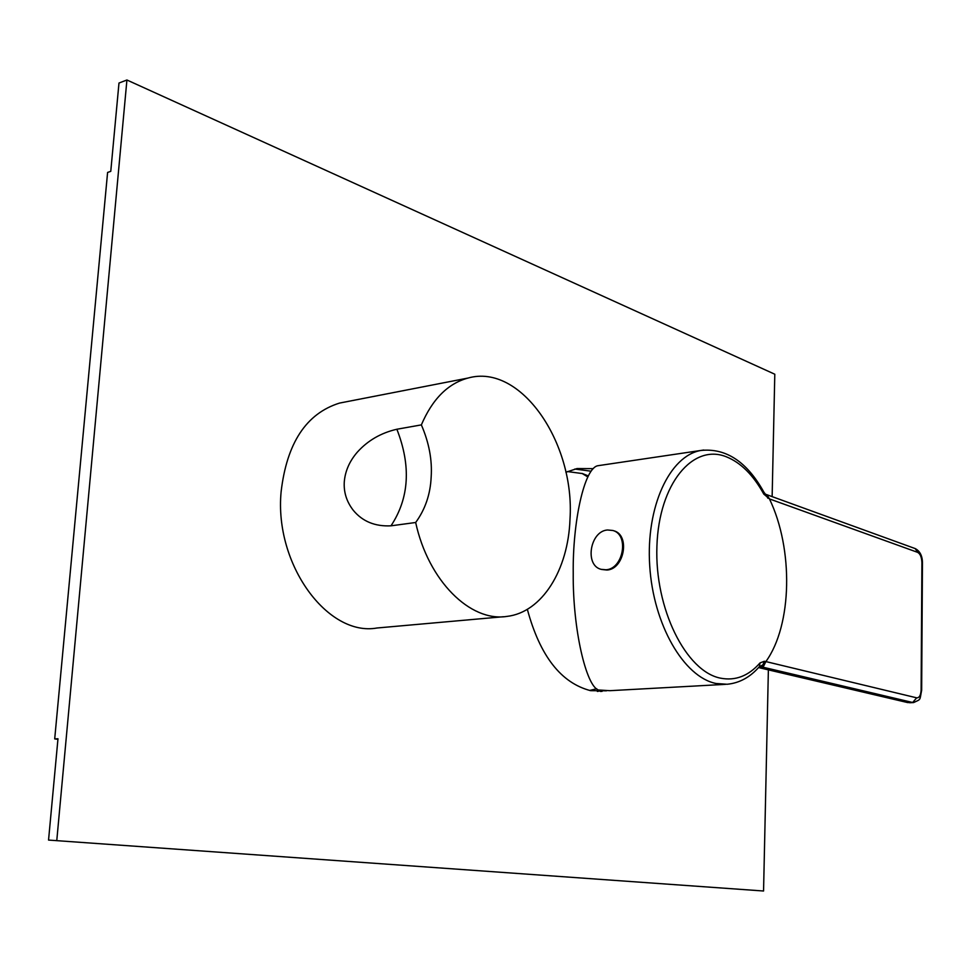 <?xml version="1.0" encoding="UTF-8"?>
<svg xmlns="http://www.w3.org/2000/svg" width="971" height="971" viewBox="0 0 971 971"><rect width="100%" height="100%" fill="white"/><g stroke="black" fill="none" stroke-linecap="round" stroke-linejoin="round"><path stroke-width="1.46" d="M766.908 494.749L769.457 498.912L917.668 552.365C920.277 553.834 921.685 557.233 921.904 562.585L921.115 689.968C920.811 695.309 919.343 697.918 916.697 697.833L765.876 661.579C792.312 625.045 793.55 548.894 769.457 498.912M765.464 494.203L763.959 492.297L763.789 494.093L769.433 498.827M765.84 661.652L763.728 665.948L759.892 666.458L762.939 664.844L764.298 661.275L765.876 661.579M764.298 661.275L759.977 662.962C748.544 675.986 735.387 681.047 720.518 678.159C685.975 671.519 654.503 608.538 656.918 546.2C658.836 483.728 692.978 443.189 726.393 456.819C740.837 462.645 753.302 475.074 763.789 494.093M725.507 684.349L609.909 690.684L598.476 689.993C586.29 686.315 572.672 629.596 573.23 573.145C572.574 522.131 584.275 467.476 598.063 465.692L599.374 465.497M613.369 530.639L613.83 530.785C630.337 534.972 624.365 569.273 606.948 570.038L601.583 569.455M607.506 529.984L612.859 530.482C629.366 534.681 623.394 569.006 605.977 569.771L601.158 569.346C584.421 565.45 590.004 531.113 607.506 529.984M772.139 496.642L774.797 374.223L126.922 79.998L118.984 83.033L110.767 171.357L107.599 172.425L54.704 738.907L57.981 738.761L48.55 840.073L763.558 891.002L768.377 669.869M48.55 840.073L763.558 891.002M126.922 79.998L56.816 840.146M54.704 738.907L57.92 739.295M606.487 690.806L590.623 690.672C561.044 683.038 539.949 655.923 527.338 609.315M565.887 472.27L577.041 468.556L593.232 468.653M574.832 469.029L591.072 471.202M601.923 690.527L597.371 691.449M587.698 476.87L582.017 473.411M503.439 616.731L377.039 627.994C327.98 636.976 274.198 564.661 281.105 491.872C286.785 443.079 306.253 413.488 339.522 403.086L345.482 401.933M344.28 481.883C345.166 471.081 349.536 461.14 357.377 452.098C367.803 440.531 380.96 432.908 396.872 429.243C411.206 465.922 409.24 498.123 390.997 525.821C375.085 526.622 362.523 521.476 353.323 510.358C346.647 501.752 343.625 492.261 344.28 481.883M421.365 424.885C432.386 399.117 447.922 383.509 467.998 378.059C520.857 362.96 575.05 443.043 570.001 519.121C568.29 569.795 542.097 612.531 506.765 616.427C470.425 622.156 428.369 581.083 415.673 522.495C425.225 509.362 430.396 494.227 431.16 477.089C432.313 460.084 429.048 442.679 421.365 424.885L396.872 429.243M415.673 522.495L390.997 525.821M915.216 548.591L917.668 552.365M767.915 498.269L765.524 494.227L915.35 548.639C920.071 551.249 922.438 556.031 922.45 562.986L921.661 690.247C919.525 701.026 921.248 698.902 913.614 702.567L907.654 702.567L758.679 667.441M913.614 702.567L909.621 702.749M916.697 697.833L912.655 702.482L761.458 666.834M763.959 492.297C747.051 461.759 725.992 447.813 700.807 450.471C669.723 455.787 645.836 506.595 649.708 565.656C653.277 624.717 683.9 677.151 716.052 683.487L727.097 684.264C739.489 683.086 750.292 677.175 759.492 666.507L759.977 662.962M598.063 465.692L703.817 450.022M907.654 702.567L758.557 667.563M612.859 530.482L613.83 530.785M567.428 471.554L582.515 473.581L588.208 475.875M596.728 688.767L589.603 690.454M600.43 691.449L602.093 691.364M467.998 378.059L339.522 403.086"/></g></svg>
